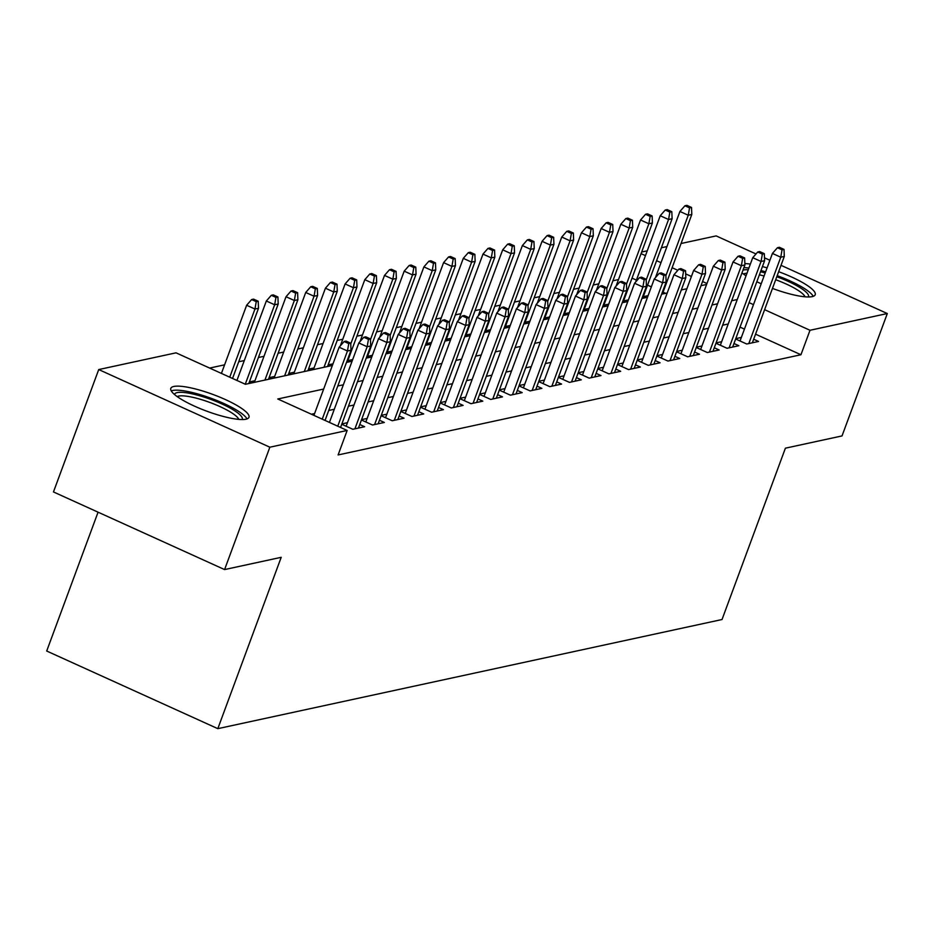 <?xml version="1.0" encoding="UTF-8"?>
<svg xmlns="http://www.w3.org/2000/svg" width="934" height="934" viewBox="0 0 934 934"><rect width="100%" height="100%" fill="white"/><g stroke="black" fill="none" stroke-linecap="round" stroke-linejoin="round"><path stroke-width="1.4" d="M778.652 271.701A41.68 8.908 -159.7 0 1 815.219 294.724A41.68 8.908 -159.7 0 1 812.206 296.627A41.68 8.908 -159.7 0 1 772.476 288.408M761.198 283.784A41.68 8.908 -159.7 0 1 756.82 281.729M746.044 275.787A41.68 8.908 -159.7 0 1 741.97 272.926M245.969 419.203A41.68 8.908 -159.7 0 1 200.541 408.753A41.68 8.908 -159.7 0 1 170.805 388.381A41.68 8.908 -159.7 0 1 173.817 386.466A41.68 8.908 -159.7 0 1 219.245 396.915A41.68 8.908 -159.7 0 1 248.981 417.288A41.68 8.908 -159.7 0 1 245.969 419.203M98.058 512.182L46.7 651.021L217.82 728.66L722.029 619.522L785.401 448.18L842.024 435.921L887.3 313.544L810 330.274L764.607 309.679M217.82 728.66L281.204 557.318L224.58 569.577L53.46 491.938L98.724 369.56L176.036 352.83L245.408 384.294L332.387 365.474M618.506 279.558L612.926 280.772M598.811 283.831L593.23 285.033M579.115 288.092L573.534 289.295M559.419 292.354L553.839 293.556M539.724 296.615L534.143 297.829M520.028 300.876L514.447 302.091M500.332 305.138L494.751 306.352M480.636 309.411L475.056 310.613M460.941 313.672L455.36 314.875M441.245 317.934L435.664 319.136M421.549 322.195L415.969 323.409M401.853 326.456L396.273 327.671M382.158 330.718L376.577 331.932M362.462 334.991L356.881 336.193M342.766 339.252L337.186 340.455M323.071 343.514L317.49 344.716M303.375 347.775L297.794 348.989M283.679 352.036L278.099 353.25M263.983 356.298L258.403 357.512M244.288 360.571L238.707 361.773M224.604 364.832L209.636 368.066M641.67 252.028L647.25 250.826M661.365 247.767L666.946 246.564M681.061 243.505L716.18 235.905L756.003 253.966M735.653 338.984L746.733 344.016L758.548 341.459L753.668 339.24M715.958 343.245L727.037 348.277L738.852 345.72L733.972 343.502M696.262 347.506L707.342 352.538L719.157 349.981L714.276 347.775M676.566 351.779L687.646 356.8L699.461 354.243L694.581 352.036M656.871 356.041L667.95 361.061L679.765 358.504L674.885 356.298M637.175 360.302L648.254 365.334L660.069 362.777L655.189 360.559M617.479 364.564L628.559 369.595L640.374 367.039L635.494 364.82M597.783 368.825L608.863 373.857L620.678 371.3L615.81 369.082M578.088 373.086L589.167 378.118L600.982 375.561L596.114 373.355M558.392 377.359L569.471 382.38L581.287 379.823L576.418 377.616M538.696 381.621L549.776 386.641L561.591 384.084L556.722 381.878M519 385.882L530.08 390.914L541.895 388.357L537.027 386.139M499.305 390.143L510.384 395.175L522.199 392.619L517.331 390.4M479.609 394.405L490.689 399.437L502.504 396.88L497.635 394.662M459.913 398.666L470.993 403.698L482.82 401.141L477.939 398.935M440.218 402.939L451.297 407.96L463.124 405.403L458.244 403.196M420.522 407.201L431.601 412.221L443.428 409.664L438.548 407.457M400.826 411.462L411.906 416.494L423.732 413.937L418.852 411.719M381.13 415.723L392.21 420.755L404.037 418.198L399.157 415.98M361.435 419.985L372.526 425.017L384.341 422.46L379.461 420.242M341.739 424.246L352.83 429.278L364.645 426.721L359.765 424.515M254.959 380.733L249.366 381.936M274.643 376.46L269.062 377.675M294.338 372.199L288.758 373.413M314.034 367.938L308.453 369.152M332.994 363.84L328.149 364.879M352.69 359.578L347.845 360.617M372.374 355.305L367.541 356.356M392.07 351.044L387.236 352.095M411.766 346.783L406.932 347.833M431.461 342.521L426.628 343.572M451.157 338.26L446.324 339.299M470.853 333.998L466.019 335.037M490.548 329.725L485.715 330.776M510.244 325.464L505.411 326.515M529.94 321.203L525.106 322.253M549.636 316.941L544.802 317.992M569.331 312.68L564.498 313.719M589.027 308.418L584.194 309.458M608.723 304.145L603.889 305.196M628.419 299.884L623.585 300.935M665.592 293.346L663.047 292.19M651.348 286.878L647.542 285.15M636.416 280.107L632.026 278.11M251.001 383.092L249.238 382.286M270.697 378.819L268.934 378.025M290.392 374.557L288.629 373.763M310.088 370.296L308.325 369.502M329.784 366.035L328.021 365.229M349.479 361.773L347.717 360.968M369.175 357.512L367.412 356.706M388.871 353.239L387.108 352.445M408.567 348.977L406.804 348.184M428.262 344.716L426.499 343.922M447.958 340.455L446.195 339.649M467.654 336.193L465.891 335.388M487.35 331.932L485.587 331.126M507.045 327.659L505.282 326.865M526.741 323.397L524.978 322.604M546.437 319.136L544.674 318.342M566.132 314.875L564.37 314.069M585.828 310.613L584.065 309.808M605.524 306.352L603.761 305.546M625.22 302.079L623.457 301.285M644.915 297.818L643.152 297.024M648.114 295.623L643.281 296.673M323.666 389.058L277.783 398.981L347.156 430.457L338.108 454.94L800.94 354.745L755.548 334.162M744.433 329.118L740.043 327.122M728.205 324.005L722.624 325.207M708.509 328.266L702.928 329.469M688.813 332.527L683.233 333.742M669.118 336.789L663.537 338.003M649.422 341.05L643.841 342.264M629.726 345.323L624.145 346.526M610.03 349.585L604.45 350.787M590.335 353.846L584.754 355.048M570.639 358.107L565.058 359.321M550.955 362.369L545.363 363.583M531.259 366.63L525.667 367.844M511.563 370.903L505.971 372.106M491.868 375.164L486.287 376.367M472.172 379.426L466.591 380.628M452.476 383.687L446.896 384.901M432.781 387.949L427.2 389.163M413.085 392.21L407.504 393.424M393.389 396.483L387.808 397.686M373.693 400.744L368.113 401.947M353.998 405.006L348.417 406.208M334.302 409.267L328.721 410.481M314.606 413.529L311.384 414.229M347.448 422.693L341.867 423.908M367.144 418.432L361.563 419.635M386.839 414.171L381.259 415.373M406.535 409.909L400.955 411.112M426.231 405.636L420.65 406.85M445.927 401.375L440.346 402.589M465.622 397.113L460.042 398.328M485.318 392.852L479.737 394.055M505.014 388.591L499.433 389.793M524.71 384.329L519.129 385.532M544.405 380.056L538.825 381.27M564.101 375.795L558.52 377.009M583.797 371.534L578.216 372.748M603.492 367.272L597.912 368.475M623.188 363.011L617.607 364.213M642.884 358.749L637.303 359.952M662.58 354.476L656.999 355.691M682.275 350.215L676.695 351.429M701.971 345.954L696.39 347.168M721.667 341.692L716.086 342.895M741.362 337.431L735.782 338.633M224.58 569.577L269.856 447.199L98.724 369.56M764.491 257.819L769.896 260.271M781.011 265.326L887.3 313.544M800.94 354.745L810 330.274M347.156 430.457L269.856 447.199M744.853 263.575A41.68 8.908 -159.7 0 1 750.376 264.089M762.436 266.587A41.68 8.908 -159.7 0 1 767.083 267.871M737.265 299.522L731.684 300.736M717.569 303.784L711.988 304.998M697.873 308.057L692.292 309.259M678.177 312.318L672.597 313.52M658.482 316.579L652.901 317.782M638.786 320.841L633.205 322.055M619.09 325.102L613.51 326.316M599.394 329.363L593.814 330.578M579.699 333.636L574.118 334.839M560.003 337.898L554.422 339.1M540.307 342.159L534.727 343.362M520.612 346.421L515.031 347.635M500.916 350.682L495.335 351.896M481.22 354.943L475.639 356.158M461.524 359.216L455.944 360.419M441.829 363.478L436.248 364.68M422.133 367.739L416.552 368.942M402.437 372.001L396.857 373.215M382.742 376.262L377.161 377.476M363.046 380.523L357.465 381.737M343.35 384.796L337.769 385.999M753.493 304.636L749.091 302.639M706.945 283.516L702.543 281.531M691.429 276.487L685.673 273.872M677.839 270.311L672.106 267.719M660.992 262.676L656.59 260.679M645.476 255.636L641.074 253.639M346.502 362.415L352.083 361.213M366.198 358.154L371.779 356.94M385.894 353.893L391.474 352.678M405.589 349.631L411.17 348.417M425.274 345.358L430.866 344.156M444.969 341.097L450.562 339.894M464.665 336.835L470.246 335.633M484.361 332.574L489.941 331.36M504.056 328.313L509.637 327.098M523.752 324.051L529.333 322.837M543.448 319.778L549.029 318.576M563.144 315.517L568.724 314.314M582.839 311.256L588.42 310.053M602.535 306.994L608.116 305.78M622.231 302.733L627.811 301.519M641.927 298.471L647.507 297.257M661.622 294.198L667.203 292.996M681.318 289.937L686.899 288.734M701.014 285.676L706.594 284.473M348.756 343.619L350.717 343.198L346.094 341.097L344.132 341.529L348.756 343.619L347.46 350.997L351.009 350.227L325.044 420.428M322.242 419.156L347.46 350.997L339.135 347.214L313.917 415.385M344.132 341.529L339.135 347.214M351.009 350.227L350.717 343.198M258.216 301.227L253.593 299.137L251.631 299.557L256.255 301.659L258.216 301.227L258.508 308.267L254.959 309.037L246.634 305.255L221.416 373.413M256.255 301.659L254.959 309.037L229.741 377.196M258.508 308.267L232.543 378.457M246.634 305.255L251.631 299.557M174.541 394.533A36.064 7.717 -159.7 0 1 177.227 392.584A36.064 7.717 -159.7 0 1 217.178 401.889A36.064 7.717 -159.7 0 1 242.139 419.529M238.789 419.378A33.391 7.145 20.3 0 0 212.216 403.336A33.391 7.145 20.3 0 0 178.639 396.086A33.391 7.145 20.3 0 0 177.191 396.588M246.996 418.911A41.411 8.85 20.3 0 0 213.454 399.168A41.411 8.85 20.3 0 0 172.603 390.494A41.411 8.85 20.3 0 0 171.261 390.902M742.997 270.136A36.064 7.717 -159.7 0 1 748.274 269.763M760.51 271.759A36.064 7.717 -159.7 0 1 765.203 272.985M764.082 276.009A33.391 7.145 20.3 0 0 759.377 274.829M746.978 273.265A33.391 7.145 20.3 0 0 743.429 274.012M813.234 296.347A41.411 8.85 20.3 0 0 777.193 275.67M765.623 271.841A41.411 8.85 20.3 0 0 760.965 270.556M748.893 268.081A41.411 8.85 20.3 0 0 743.931 267.614M776.796 276.733A36.064 7.717 -159.7 0 1 808.377 296.965M805.026 296.802A33.391 7.145 20.3 0 0 775.687 279.721M368.451 339.357L370.413 338.937L365.789 336.835L363.828 337.267L368.451 339.357L367.155 346.736L370.705 345.965L340.56 427.468M337.758 426.196L367.155 346.736L358.831 342.953L329.433 422.425M363.828 337.267L358.831 342.953M370.705 345.965L370.413 338.937M388.147 335.096L390.108 334.676L385.485 332.574L383.524 332.994L388.147 335.096L386.851 342.474L390.4 341.704L358.446 428.064M354.908 428.834L386.851 342.474L378.527 338.692L346.14 426.243M383.524 332.994L378.527 338.692M390.4 341.704L390.108 334.676M407.843 330.834L409.804 330.402L405.181 328.313L403.208 328.733L407.843 330.834L406.547 338.201L410.096 337.443L378.142 423.803M374.604 424.561L406.547 338.201L398.223 334.43L365.836 421.981M403.208 328.733L398.223 334.43M410.096 337.443L409.804 330.402M427.538 326.573L429.5 326.141L424.877 324.04L422.904 324.472L427.538 326.573L426.243 333.94L429.792 333.181L397.837 419.529M394.3 420.3L426.243 333.94L417.918 330.169L385.532 417.72M422.904 324.472L417.918 330.169M429.792 333.181L429.5 326.141M277.912 296.965L273.288 294.875L271.327 295.296L275.95 297.397L277.912 296.965L278.204 304.005L274.654 304.764L266.33 300.993L236.932 380.453M275.95 297.397L274.654 304.764L245.257 384.236M278.204 304.005L248.771 383.57M266.33 300.993L271.327 295.296M297.607 292.704L292.984 290.602L291.023 291.034L295.646 293.136L297.607 292.704L297.899 299.732L294.35 300.503L286.026 296.732L254.352 382.368M295.646 293.136L294.35 300.503L264.917 380.08M297.899 299.732L268.467 379.309M286.026 296.732L291.023 291.034M317.303 288.443L312.68 286.341L310.718 286.773L315.342 288.863L317.303 288.443L317.595 295.471L314.046 296.241L305.722 292.47L274.047 378.095M315.342 288.863L314.046 296.241L284.613 375.807M317.595 295.471L288.162 375.048M305.722 292.47L310.718 286.773M336.999 284.181L332.376 282.08L330.402 282.512L335.037 284.601L336.999 284.181L337.291 291.21L333.742 291.98L325.417 288.197L293.743 373.833M335.037 284.601L333.742 291.98L304.309 371.545M337.291 291.21L307.858 370.786M325.417 288.197L330.402 282.512M447.234 322.312L449.196 321.88L444.572 319.778L442.599 320.21L447.234 322.312L445.938 329.679L449.488 328.908L417.533 415.268M413.995 416.039L445.938 329.679L437.614 325.908L405.228 413.458M442.599 320.21L437.614 325.908M449.488 328.908L449.196 321.88M356.695 279.92L352.071 277.818L350.098 278.239L354.733 280.34L356.695 279.92L356.986 286.948L353.437 287.719L345.113 283.936L313.439 369.572M354.733 280.34L353.437 287.719L324.005 367.284M356.986 286.948L327.542 366.513M345.113 283.936L350.098 278.239M466.93 318.039L468.891 317.618L464.268 315.517L462.295 315.949L466.93 318.039L465.634 325.417L469.183 324.647L437.229 411.007M433.691 411.777L465.634 325.417L457.31 321.635L424.923 409.197M462.295 315.949L457.31 321.635M469.183 324.647L468.891 317.618M486.614 313.777L488.587 313.357L483.964 311.256L481.991 311.687L486.614 313.777L485.33 321.156L488.867 320.385L456.924 406.745M453.387 407.516L485.33 321.156L477.005 317.373L444.619 404.936M481.991 311.687L477.005 317.373M488.867 320.385L488.587 313.357M506.31 309.516L508.283 309.096L503.659 306.994L501.686 307.414L506.31 309.516L505.025 316.895L508.563 316.124L476.62 402.484M473.083 403.254L505.025 316.895L496.701 313.112L464.315 400.663M501.686 307.414L496.701 313.112M508.563 316.124L508.283 309.096M526.005 305.255L527.979 304.823L523.355 302.733L521.382 303.153L526.005 305.255L524.721 312.621L528.259 311.863L496.316 398.223M492.778 398.981L524.721 312.621L516.397 308.85L484.01 396.401M521.382 303.153L516.397 308.85M528.259 311.863L527.979 304.823M545.701 300.993L547.674 300.561L543.051 298.46L541.078 298.892L545.701 300.993L544.417 308.36L547.954 307.601L516.012 393.95M512.462 394.72L544.417 308.36L536.093 304.589L503.706 392.14M541.078 298.892L536.093 304.589M547.954 307.601L547.674 300.561M376.39 275.647L371.767 273.557L369.794 273.977L374.429 276.079L376.39 275.647L376.682 282.687L373.133 283.457L364.809 279.675L340.326 345.872M374.429 276.079L373.133 283.457L350.752 343.946M376.682 282.687L347.238 362.252M364.809 279.675L369.794 273.977M396.086 271.385L391.463 269.296L389.49 269.716L394.125 271.817L396.086 271.385L396.366 278.425L392.829 279.184L384.504 275.413L360.022 341.599M394.125 271.817L392.829 279.184L370.448 339.684M396.366 278.425L366.934 357.991M384.504 275.413L389.49 269.716M415.782 267.124L411.158 265.022L409.185 265.454L413.809 267.556L415.782 267.124L416.062 274.152L412.524 274.923L404.2 271.152L379.706 337.337M413.809 267.556L412.524 274.923L390.143 335.423M416.062 274.152L386.629 353.729M404.2 271.152L409.185 265.454M435.478 262.863L430.854 260.761L428.881 261.193L433.504 263.283L435.478 262.863L435.758 269.891L432.22 270.662L423.896 266.89L399.402 333.076M433.504 263.283L432.22 270.662L409.839 331.161M435.758 269.891L406.325 349.468M423.896 266.89L428.881 261.193M455.173 258.601L450.55 256.5L448.577 256.932L453.2 259.022L455.173 258.601L455.453 265.63L451.916 266.4L443.592 262.617L419.097 328.815M453.2 259.022L451.916 266.4L429.535 326.9M455.453 265.63L426.021 345.206M443.592 262.617L448.577 256.932M565.397 296.732L567.37 296.3L562.747 294.198L560.774 294.63L565.397 296.732L564.113 304.099L567.65 303.328L535.707 389.688M532.158 390.459L564.113 304.099L555.788 300.328L523.402 387.879M560.774 294.63L555.788 300.328M567.65 303.328L567.37 296.3M474.869 254.34L470.246 252.238L468.273 252.659L472.896 254.76L474.869 254.34L475.149 261.368L471.612 262.139L463.287 258.356L438.793 324.553M472.896 254.76L471.612 262.139L449.231 322.639M475.149 261.368L445.716 340.933M463.287 258.356L468.273 252.659M585.093 292.459L587.066 292.038L582.442 289.937L580.469 290.369L585.093 292.459L583.808 299.837L587.346 299.067L555.403 385.427M551.854 386.197L583.808 299.837L575.484 296.055L543.098 383.617M580.469 290.369L575.484 296.055M587.346 299.067L587.066 292.038M494.565 250.067L489.941 247.977L487.968 248.397L492.592 250.499L494.565 250.067L494.845 257.107L491.307 257.877L482.983 254.095L458.489 320.292M492.592 250.499L491.307 257.877L468.926 318.366M494.845 257.107L465.412 336.672M482.983 254.095L487.968 248.397M604.788 288.197L606.761 287.777L602.138 285.676L600.165 286.108L604.788 288.197L603.504 295.576L607.042 294.805L575.099 381.165M571.55 381.936L603.504 295.576L595.18 291.793L562.782 379.356M600.165 286.108L595.18 291.793M607.042 294.805L606.761 287.777M514.26 245.805L509.637 243.716L507.664 244.136L512.287 246.237L514.26 245.805L514.541 252.845L511.003 253.604L502.679 249.833L478.185 316.019M512.287 246.237L511.003 253.604L488.622 314.104M514.541 252.845L485.108 332.411M502.679 249.833L507.664 244.136M624.484 283.936L626.457 283.516L621.834 281.414L619.861 281.834L624.484 283.936L623.2 291.315L626.737 290.544L594.795 376.904M591.245 377.675L623.2 291.315L614.864 287.532L582.477 375.083M619.861 281.834L614.864 287.532M626.737 290.544L626.457 283.516M533.956 241.544L529.333 239.443L527.36 239.875L531.983 241.976L533.956 241.544L534.236 248.572L530.699 249.343L522.363 245.572L497.88 311.758M531.983 241.976L530.699 249.343L508.318 309.843M534.236 248.572L504.804 328.149M522.363 245.572L527.36 239.875M644.18 279.675L646.153 279.243L641.53 277.153L639.556 277.573L644.18 279.675L642.884 287.042L646.433 286.283L614.49 372.643M610.941 373.402L642.884 287.042L634.56 283.271L602.173 370.821M639.556 277.573L634.56 283.271M646.433 286.283L646.153 279.243M553.652 237.283L549.029 235.181L547.055 235.613L551.679 237.703L553.652 237.283L553.932 244.311L550.395 245.082L542.059 241.311L517.576 307.496M551.679 237.703L550.395 245.082L528.014 305.581M553.932 244.311L524.499 323.888M542.059 241.311L547.055 235.613M663.876 275.413L665.849 274.981L661.225 272.88L659.252 273.312L663.876 275.413L662.58 282.78L666.129 282.021L634.186 368.37M630.637 369.14L662.58 282.78L654.255 279.009L621.869 366.56M659.252 273.312L654.255 279.009M666.129 282.021L665.849 274.981M573.348 233.021L568.724 230.92L566.751 231.352L571.375 233.442L573.348 233.021L573.628 240.05L570.079 240.82L561.754 237.038L537.272 303.235M571.375 233.442L570.079 240.82L547.709 301.32M573.628 240.05L544.195 319.626M561.754 237.038L566.751 231.352M683.571 271.152L685.544 270.72L680.921 268.618L678.948 269.05L683.571 271.152L682.275 278.519L685.825 277.748L653.882 364.108M650.333 364.879L682.275 278.519L673.951 274.748L641.565 362.299M678.948 269.05L673.951 274.748M685.825 277.748L685.544 270.72M703.267 266.879L705.24 266.459L700.617 264.357L698.644 264.789L703.267 266.879L701.971 274.257L705.52 273.487L673.577 359.847M670.028 360.617L701.971 274.257L693.647 270.475L661.26 358.037M698.644 264.789L693.647 270.475M705.52 273.487L705.24 266.459M722.963 262.617L724.936 262.197L720.312 260.096L718.339 260.528L722.963 262.617L721.667 269.996L725.216 269.226L693.273 355.585M689.724 356.356L721.667 269.996L713.342 266.213L680.956 353.776M718.339 260.528L713.342 266.213M725.216 269.226L724.936 262.197M742.658 258.356L744.631 257.936L739.997 255.834L738.035 256.255L742.658 258.356L741.362 265.735L744.912 264.964L712.969 351.324M709.42 352.095L741.362 265.735L733.038 261.952L700.652 349.503M738.035 256.255L733.038 261.952M744.912 264.964L744.631 257.936M762.354 254.095L764.327 253.663L759.692 251.573L757.731 251.993L762.354 254.095L761.058 261.462L764.607 260.703L732.665 347.063M729.115 347.822L761.058 261.462L752.734 257.691L720.347 345.241M757.731 251.993L752.734 257.691M764.607 260.703L764.327 253.663M782.05 249.833L784.023 249.401L779.388 247.3L777.427 247.732L782.05 249.833L780.754 257.2L784.303 256.441L752.36 342.79M748.811 343.56L780.754 257.2L772.43 253.429L740.043 340.98M777.427 247.732L772.43 253.429M784.303 256.441L784.023 249.401M593.043 228.76L588.42 226.658L586.447 227.079L591.07 229.18L593.043 228.76L593.323 235.788L589.774 236.559L581.45 232.776L556.968 298.973M591.07 229.18L589.774 236.559L567.405 297.059M593.323 235.788L563.891 315.353M581.45 232.776L586.447 227.079M612.739 224.487L608.116 222.397L606.143 222.817L610.766 224.919L612.739 224.487L613.019 231.527L609.47 232.297L601.146 228.515L576.663 294.712M610.766 224.919L609.47 232.297L587.101 292.786M613.019 231.527L583.587 311.092M601.146 228.515L606.143 222.817M632.435 220.226L627.811 218.136L625.838 218.556L630.462 220.657L632.435 220.226L632.715 227.266L629.166 228.024L620.841 224.253L596.359 290.439M630.462 220.657L629.166 228.024L606.796 288.524M632.715 227.266L603.282 306.831M620.841 224.253L625.838 218.556M652.13 215.964L647.507 213.863L645.534 214.295L650.157 216.396L652.13 215.964L652.411 222.993L648.861 223.763L640.537 219.992L616.055 286.178M650.157 216.396L648.861 223.763L626.481 284.263M652.411 222.993L622.978 302.569M640.537 219.992L645.534 214.295M671.826 211.703L667.191 209.601L665.23 210.033L669.853 212.123L671.826 211.703L672.106 218.731L668.557 219.502L660.233 215.731L635.75 281.916M669.853 212.123L668.557 219.502L646.176 280.002M672.106 218.731L642.674 298.308M660.233 215.731L665.23 210.033M691.522 207.441L686.887 205.34L684.926 205.772L689.549 207.862L691.522 207.441L691.802 214.47L688.253 215.24L679.929 211.458L655.446 277.655M689.549 207.862L688.253 215.24L665.872 275.74M691.802 214.47L662.369 294.047M679.929 211.458L684.926 205.772"/></g></svg>
